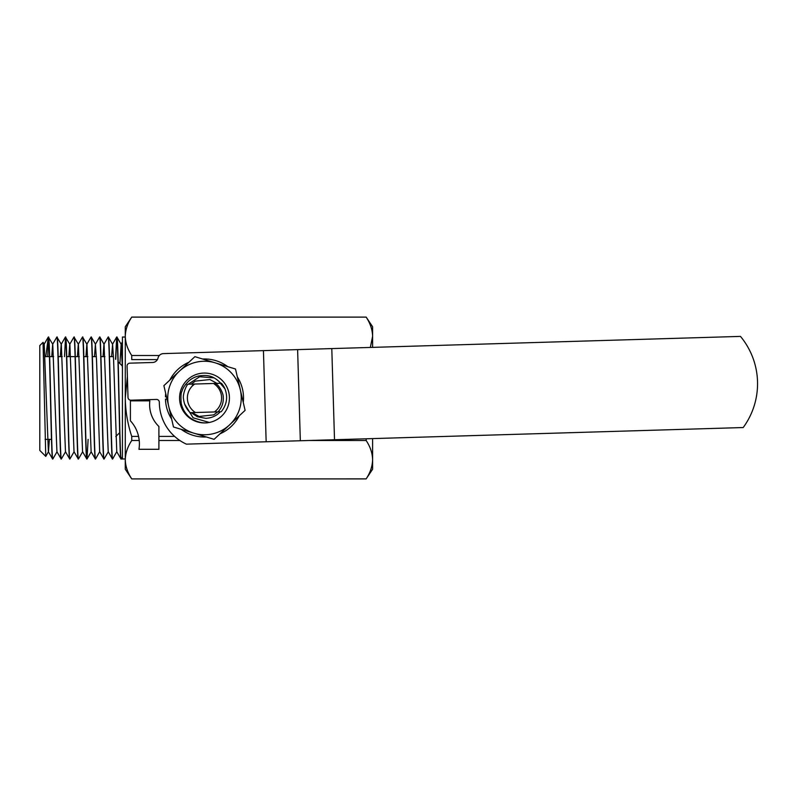 <?xml version="1.0" encoding="UTF-8"?>
<svg xmlns="http://www.w3.org/2000/svg" width="796" height="796" viewBox="0 0 796 796"><rect width="100%" height="100%" fill="white"/><g stroke="black" fill="none" stroke-linecap="round" stroke-linejoin="round"><path stroke-width="1.19" d="M127.38 376.617L125.28 398C125.46 411.134 127.609 423.93 131.738 436.397L138.574 436.397L139.23 440.496L131.738 440.496C127.609 446.725 125.46 453.123 125.28 459.69C125.46 466.257 127.609 472.655 131.738 478.884C127.609 472.655 125.46 466.257 125.28 459.69L125.28 469.232L131.738 478.923L366.15 478.884C370.279 472.655 372.428 466.257 372.608 459.69C372.428 453.123 370.279 446.725 366.15 440.496L308.967 440.496M179.846 440.496L158.901 440.496M157.399 359.603L131.738 359.603L131.738 355.504C127.609 349.275 125.46 342.877 125.28 336.31L125.28 459.69M174.583 436.397L158.901 436.397M370.329 347.444L372.608 336.31C372.428 329.743 370.279 323.345 366.15 317.116L131.738 317.116C127.609 323.345 125.46 329.743 125.28 336.31L125.28 326.768L131.738 317.116M159.319 355.504L131.738 355.504M366.15 317.116L131.738 317.077M130.405 400.846L130.405 420.795A34.059 34.059 0 0 1 138.962 449.292L158.901 449.292L158.901 426.497A30.357 30.357 0 0 1 149.857 400.846L130.405 400.846M131.738 436.397L131.738 440.496M366.15 317.077L372.608 326.768L372.608 347.374M366.15 440.496L366.15 438.785M372.608 438.596L372.608 469.232L366.15 478.884M119.907 363.563L121.141 344.29L116.922 337.026C118.345 333.255 119.768 462.745 121.191 458.974L122.435 458.974L122.435 337.026L125.28 337.026M115.519 359.175L116.713 337.026C118.136 333.255 119.559 462.745 120.982 458.974L116.763 451.71L112.644 458.974C111.221 462.745 109.798 333.255 108.375 337.026L108.166 337.026C109.589 333.255 111.012 462.745 112.435 458.974L108.216 451.72L104.047 344.29L99.878 337.066M103.042 356.628L103.938 344.29L108.166 337.026M94.495 356.628L95.391 344.29L99.619 337.026C101.042 333.255 102.465 462.745 103.888 458.974L99.669 451.71L95.55 458.974C94.127 462.745 92.704 333.255 91.271 337.026L91.062 337.026C92.495 333.255 93.918 462.745 95.341 458.974L91.122 451.71L86.953 344.29L82.515 337.026C83.938 333.255 85.371 462.745 86.794 458.974L82.565 451.72L78.406 344.29L73.968 337.026C75.391 333.255 76.824 462.745 78.247 458.974L74.018 451.71L69.859 344.29L65.421 337.026C66.844 333.255 68.277 462.745 69.7 458.974L65.471 451.72L61.302 344.29L56.874 337.026C58.297 333.255 59.72 462.745 61.153 458.974L56.924 451.71L52.755 344.29L48.347 337.036C49.77 334.579 51.183 462.775 52.596 458.974L48.377 451.71L44.208 344.29L43.044 342.32L45.76 456.387L48.486 451.71L49.382 439.372M85.948 356.628L86.844 344.29L91.062 337.026M77.401 356.628L78.297 344.29L82.515 337.026M68.854 356.628L69.749 344.29L73.968 337.026M60.307 356.628L61.202 344.29L65.421 337.026M51.76 356.628L52.655 344.29L56.874 337.026M45.78 356.628L48.347 337.036M43.521 349.981L44.208 344.29M95.391 344.29L96.515 359.991L99.669 451.71M111.599 356.628L112.594 344.29L113.609 359.991L116.763 451.71M121.141 344.29L122.435 368.518M48.347 337.633L47.76 356.628M52.854 458.934L52.805 458.974C51.382 462.745 49.959 333.255 48.536 337.026M65.58 451.71L61.362 458.974C59.929 462.745 58.506 333.255 57.083 337.026M65.531 337.215L64.516 356.628M74.127 451.71L69.909 458.974C68.476 462.745 67.053 333.255 65.63 337.026M82.675 451.71L78.456 458.974C77.033 462.745 75.6 333.255 74.177 337.026M88.117 439.372L87.003 458.974C85.58 462.745 84.147 333.255 82.724 337.026M95.5 344.29L91.271 337.026M108.326 451.71L104.097 458.974C102.674 462.745 101.251 333.255 99.818 337.026L99.619 337.026M112.594 344.29L108.375 337.026M116.813 337.215L115.718 359.374M120.982 458.974L122.435 456.834M45.76 456.387L39.8 450.427L39.8 345.573L43.044 342.32M125.28 458.974L122.435 458.974M51.481 439.372L45.093 439.372M119.679 432.666L115.768 436.576M213.975 377.851L199.637 376.757L188.204 384.229M192.005 412.626L199.08 416.457L213.716 414.875L217.835 411.85M216.98 383.374L209.905 379.543L195.269 381.125L191.149 384.15L195.269 381.125L209.905 379.543L216.98 383.374L209.905 379.543L195.269 381.125L191.149 384.15L195.269 381.125L209.905 379.543L216.98 383.374M184.513 403.91L193.13 417.82L208.831 422.308L207.945 422.696C201.318 423.87 191.06 420.358 186.314 414.01C183.816 411.094 182.115 407.472 181.189 403.154C180.702 396.517 180.981 392.518 182.015 391.164C182.781 388.09 185.09 384.667 188.941 380.906C191.607 378.548 194.861 376.916 198.682 375.981C208.224 374.558 213.875 376.12 220.8 383.264L221.397 383.244A22.437 22.437 0 0 1 224.96 388.806C228.054 397.184 226.79 404.826 221.179 411.761M220.263 411.781C216.592 415.82 211.776 418 205.826 418.338L197.318 416.756L191.159 412.646M207.945 422.696A24.935 24.935 0 0 1 181.269 388.926A24.935 24.935 0 0 1 223.766 382.18A24.935 24.935 0 0 1 208.86 422.547M193.796 433.163A36.755 36.755 0 0 0 240.292 389.682A36.755 36.755 0 0 0 179.389 371.155A36.755 36.755 0 0 0 193.796 433.163L173.488 426.984L163.886 385.652L194.891 356.658L235.497 369.016L245.098 410.348L214.094 439.342L193.796 433.163M190.403 384.17L193.329 384.08L192.015 386.249L194.622 384.04L190.403 384.17M218.582 411.83L214.194 411.96L218.582 411.83M195.468 412.527A17.094 17.094 0 0 1 194.622 384.04L215.338 383.423C219.437 385.244 223.437 393.751 223.258 396.985C223.656 402.557 221.925 407.512 218.054 411.85L190.214 412.676C186.284 408.845 184.045 404.169 183.478 398.627C182.573 395.383 185.677 386.16 187.936 384.239L193.329 384.08M213.348 383.483L221.397 383.244M220.313 383.274L224.96 388.806M221.179 411.751L214.194 411.96M195.637 412.517L190.304 412.676M214.363 411.96A17.094 17.094 0 0 0 213.517 383.473M185.687 384.309L186.284 384.289M166.493 396.856L165.469 396.856A39.034 39.034 0 0 1 165.717 393.513M167.021 399.144L165.469 399.144A39.034 39.034 0 0 0 171.667 419.124M181.219 429.342A39.034 39.034 0 0 0 206.373 436.994M219.994 433.82A39.034 39.034 0 0 0 239.198 415.87M243.268 402.487A39.034 39.034 0 0 0 237.317 376.876M227.765 366.657A39.034 39.034 0 0 0 202.612 359.006M188.99 362.18A39.034 39.034 0 0 0 169.787 380.13M163.389 353.613A5.701 5.701 0 0 0 158.006 358.051A5.701 5.701 0 0 1 152.613 362.488L129.838 363.165A2.846 2.846 0 0 0 127.071 366.1L128.007 397.433A2.846 2.846 0 0 0 130.942 400.199L156.404 399.433A2.846 2.846 0 0 1 159.339 402.269A46.188 46.188 0 0 0 186.413 444.148L266.153 441.77L263.436 350.628L163.389 353.613M266.153 441.77L743.195 427.542A74.088 74.088 0 0 0 740.479 336.4L263.436 350.628M300.331 440.755L297.614 349.613M334.509 439.73L331.793 348.588M122.415 341.902L121.042 344.28M116.664 337.066L112.495 344.29M48.178 337.235L44.098 344.29M57.033 451.71L52.864 458.944M91.222 451.71L87.053 458.934M366.15 478.923L131.738 478.923M113.032 356.628L109.49 356.628M104.943 356.628L100.943 356.628M96.396 356.628L92.396 356.628M87.839 356.628L83.849 356.628M79.292 356.628L75.302 356.628M75.093 356.628L66.755 356.628M62.197 356.628L58.208 356.628M53.65 356.628L49.651 356.628M49.442 356.628L45.103 356.628M122.355 366.011L118.186 361.842"/></g></svg>
